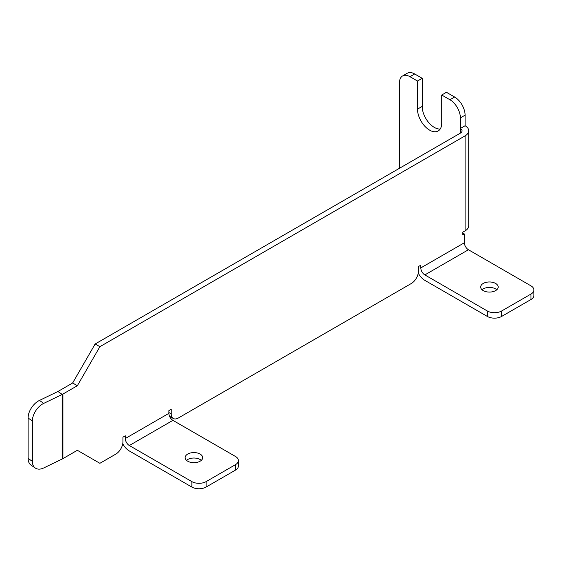 <?xml version="1.0" encoding="UTF-8"?>
<svg xmlns="http://www.w3.org/2000/svg" width="562" height="562" viewBox="0 0 562 562"><rect width="100%" height="100%" fill="white"/><g stroke="black" fill="none" stroke-linecap="round" stroke-linejoin="round"><path stroke-width="0.84" d="M39.445 400.432L43.731 403.376A14.809 9.266 124.5 0 0 32.385 420.966L28.1 418.016A14.809 9.266 -55.5 0 1 39.445 400.432L57.914 391.482A5.711 3.295 0 0 0 58.279 391.285L72.639 382.996L95.168 343.972L99.888 346.691L465.097 135.842A12.378 7.144 0 0 0 468.722 130.784A12.378 7.144 0 0 0 465.097 125.733L465.097 115.161L460.376 117.887L460.376 128.459L465.097 125.733M460.376 133.117A5.711 3.295 0 0 0 462.055 130.784A5.711 3.295 0 0 0 460.376 128.459L460.376 133.117L95.168 343.972M168.881 412.515L171.241 413.878L171.241 409.276L168.881 410.639L168.881 413.358L125.298 438.522L125.298 435.803L122.938 437.166L122.938 441.76A10.081 5.817 120 0 1 115.814 454.11L99.888 463.306L77.352 450.295L62.993 458.585A12.378 7.144 180 0 1 62.199 459.006L43.731 467.949A14.809 9.266 124.5 0 1 35.336 468.062A14.809 9.266 124.5 0 1 32.385 461.353L32.385 420.966M43.731 403.376L62.199 394.433A12.378 7.144 0 0 0 62.993 394.011L77.352 385.722L99.888 346.691M72.639 382.996L77.352 385.722M454.623 97.022L446.432 92.294L441.718 95.02L449.909 99.748L454.623 97.022A14.809 8.549 60 0 1 465.097 115.161M409.979 76.692A14.809 8.549 -120 0 0 402.575 75.961L407.288 73.236A14.809 8.549 60 0 1 414.693 73.973L409.979 76.692L417.489 81.026L422.202 78.308L414.693 73.973M440.201 129.035A17.134 9.891 60 0 1 422.202 106.415L422.202 78.308M441.718 95.02L441.718 123.127A17.134 9.891 60 0 1 438.17 130.974A17.134 9.891 60 0 1 424.963 126.38A17.134 9.891 60 0 1 417.489 109.133L417.489 81.026M402.575 75.961A14.809 8.549 -120 0 0 399.505 82.74L399.505 168.263M460.376 117.887A14.809 8.549 -120 0 0 449.909 99.748M171.241 413.878A10.081 5.817 120 0 0 173.328 418.493A10.081 5.817 120 0 0 178.365 417.995L411.321 283.501A10.081 5.817 120 0 0 418.444 271.151L418.444 266.557L420.805 265.194L420.805 267.912A5.711 3.295 -120 0 0 424.844 274.909L468.427 249.746A5.711 3.295 60 0 1 464.388 242.749L420.805 267.912M468.722 130.784L468.722 225.812A12.378 7.144 180 0 1 465.097 230.863L462.737 232.225L462.737 234.951L464.388 233.996L464.388 242.749M462.737 233.04L464.388 233.996M418.261 273.118A12.378 7.144 -120 0 0 424.844 280.354L487.359 316.448L487.359 311.004L424.844 274.909M468.427 249.746L530.949 285.84A10.081 5.817 0 0 1 533.9 289.957A10.081 5.817 0 0 1 530.949 294.074L501.613 311.004L501.613 316.448A10.081 5.817 180 0 1 487.359 316.448M496.808 289.753A8.767 5.058 0 0 0 483.222 288.896A8.767 5.058 0 0 0 482.027 289.753M533.9 289.957L533.9 295.401A10.081 5.817 180 0 1 530.949 299.518L501.613 316.448M483.222 290.603A8.767 5.058 0 0 0 492.769 291.699A8.767 5.058 0 0 0 498.185 287.027A8.767 5.058 0 0 0 489.418 281.969A8.767 5.058 0 0 0 480.658 287.027A8.767 5.058 0 0 0 483.222 290.603M487.359 311.004A10.081 5.817 0 0 0 501.613 311.004M125.298 438.522A5.711 3.295 -120 0 0 129.337 445.518L172.92 420.355A5.711 3.295 60 0 1 168.881 413.358M122.755 443.727A12.378 7.144 -120 0 0 129.337 450.963L191.853 487.057L191.853 481.613L129.337 445.518M172.92 420.355L235.443 456.449A10.081 5.817 0 0 1 238.393 460.566A10.081 5.817 0 0 1 235.443 464.683L206.106 481.613L206.106 487.057A10.081 5.817 180 0 1 191.853 487.057M201.294 460.362A8.767 5.058 0 0 0 187.715 459.505A8.767 5.058 0 0 0 186.521 460.362M238.393 460.566L238.393 466.01A10.081 5.817 180 0 1 235.443 470.127L206.106 487.057M187.715 461.212A8.767 5.058 0 0 0 197.262 462.315A8.767 5.058 0 0 0 202.671 457.637A8.767 5.058 0 0 0 193.911 452.579A8.767 5.058 0 0 0 185.144 457.637A8.767 5.058 0 0 0 187.715 461.212M191.853 481.613A10.081 5.817 0 0 0 206.106 481.613M28.1 418.016L28.1 458.409L32.385 461.353M35.336 468.062L31.051 465.111A14.809 9.266 -55.5 0 1 28.1 458.409M62.993 458.585L62.993 394.011M465.097 230.863L465.097 135.842M530.949 299.518L530.949 294.074M235.443 470.127L235.443 464.683M417.489 109.133L422.202 106.415M57.914 391.482L62.199 394.433L62.199 459.006M173.328 418.493L169.548 416.309"/></g></svg>
